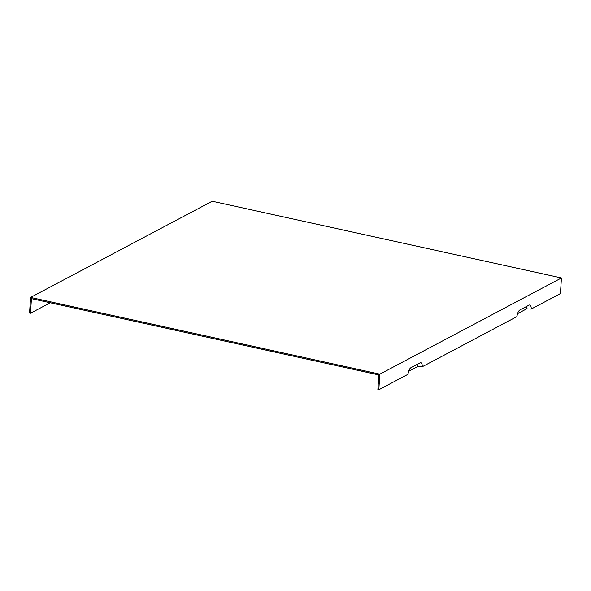 <?xml version="1.0" encoding="UTF-8"?>
<svg xmlns="http://www.w3.org/2000/svg" width="591" height="591" viewBox="0 0 591 591"><rect width="100%" height="100%" fill="white"/><g stroke="black" fill="none" stroke-linecap="round" stroke-linejoin="round"><path stroke-width="0.89" d="M417.202 364.374A3.243 1.367 -77.6 0 1 417.674 366.568L422.21 366.775L517.007 316.562A5.518 2.327 -77.6 0 1 519.903 309.972L528.982 305.163A5.518 2.327 -77.6 0 1 529.159 305.074A5.518 2.327 -77.6 0 1 531.176 309.063L560.416 293.572L561.45 277.955L379.85 374.155L378.809 389.772L408.049 374.28A5.518 2.327 -77.6 0 1 410.937 367.691L420.016 362.881A5.518 2.327 -77.6 0 1 420.201 362.793A5.518 2.327 -77.6 0 1 422.21 366.775M408.595 371.377L417.674 366.568M50.272 302.762L30.481 313.245L31.449 298.632L378.853 374.945L377.878 389.565L378.809 389.772M30.481 313.245L29.55 313.045L30.584 297.428L212.191 201.228L561.45 277.955M517.553 313.658L526.633 308.849L531.176 309.063M526.633 308.849A3.243 1.367 102.4 0 0 526.16 306.655M379.85 374.155L30.584 297.428"/></g></svg>
